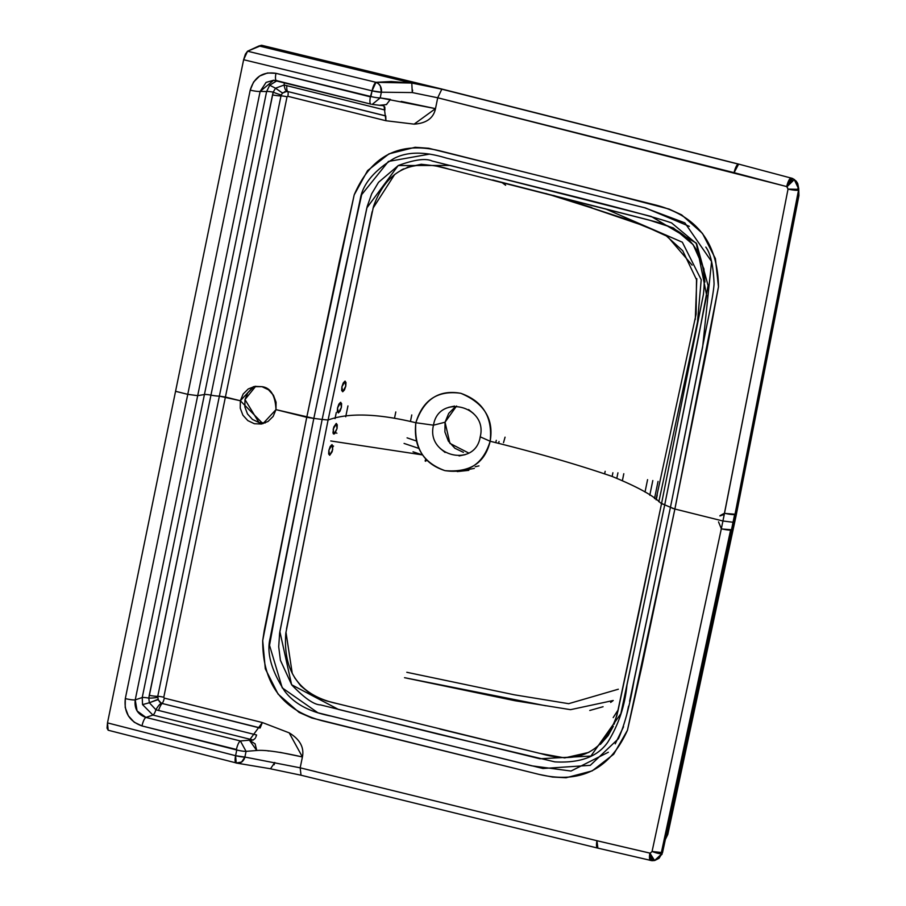<?xml version="1.0" encoding="UTF-8"?>
<svg xmlns="http://www.w3.org/2000/svg" width="906" height="906" viewBox="0 0 906 906"><rect width="100%" height="100%" fill="white"/><g stroke="black" fill="none" stroke-linecap="round" stroke-linejoin="round"><path stroke-width="1.36" d="M383.374 105.742L384.801 107.021L384.903 110.011L284.156 85.017A7.644 2.129 104 0 0 284.167 82.548A7.644 2.129 -76 0 1 284.156 85.017L275.503 88.21L273.204 92.152A7.644 1.087 11.6 0 0 266.624 91.529A7.644 1.087 -168.4 0 1 273.204 92.152L149.264 695.344A11.461 1.642 11.6 0 0 157.746 696.34L219.377 396.126A11.461 1.642 -168.4 0 1 210.894 395.129A7.644 1.087 11.6 0 0 204.428 394.518A7.644 1.087 -168.4 0 1 210.894 395.129A11.461 1.642 11.6 0 0 219.377 396.126L280.996 95.9A5.459 0.781 -168.4 0 1 287.032 96.817L225.413 397.032L219.377 396.126L280.996 95.9A11.461 1.642 -168.4 0 1 272.525 94.915L148.811 698.141A7.644 1.087 11.6 0 0 142.231 697.518L266.624 91.529L260.135 91.415A8.188 1.166 -168.4 0 1 250.215 90.113L187.769 394.348L175.56 391.301L243.635 59.683L107.486 722.931L175.56 391.301L187.769 394.348L125.311 698.583A8.188 1.166 11.6 0 0 135.232 699.885L197.689 395.65L187.769 394.348L250.215 90.113L253.567 82.05L259.637 76.036L267.497 72.978L275.968 73.318L370.407 96.851L372.072 90.838L243.623 59.717L245.401 54.133L247.553 51.212L375.967 82.31A8.188 6.92 80.7 0 1 381.369 92.197L412.287 92.571L437.723 97.78L435.492 108.641L401.222 101.404M107.044 728.13L108.176 730.225L107.497 722.886L107.044 728.13M383.691 105.798L379.739 105.232L386.341 104.62L390.418 99.411L380.203 97.905L381.369 92.197A8.188 1.166 -168.4 0 1 372.072 90.838L370.905 96.534A8.188 1.166 11.6 0 0 380.203 97.905L381.369 92.197L412.287 92.571L437.723 97.78L435.492 108.641C433.521 118.131 426.398 123.307 414.121 124.145L385.899 120.725L414.121 124.145L435.492 108.641L380.203 97.905L372.207 104.383L380.203 97.905A8.188 1.166 -168.4 0 1 370.905 96.534L275.968 73.318A8.188 2.276 104 0 0 276.455 80.634A8.188 2.276 104 0 0 276.647 80.657A8.188 2.276 -76 0 1 276.455 80.634A8.188 2.276 -76 0 1 275.968 73.318C262.808 71.404 254.224 76.999 250.215 90.113A8.188 1.166 11.6 0 0 260.135 91.415L266.092 82.389L273.589 80.249L276.319 80.577M336.907 433.215A5.459 5.028 73.9 0 1 335.594 432.513A5.459 5.028 -106.1 0 0 336.907 433.215M794.403 179.467L798.345 188.233A8.188 0.861 2.5 0 1 798.718 188.516L797.699 183.454L796.17 181.121L792.705 178.493L787.054 186.681L734.087 172.661L738.65 164.099L792.705 178.493M331.868 444.687L330.18 446.499L328.855 450.339L328.651 453.985L329.716 455.288L332.185 451.698L332.932 445.99L331.868 444.687L332.74 449.636L329.705 455.288L328.855 450.339L332.106 444.687M332.966 446.341L333.567 446.114L332.966 446.341M418.787 448.391L404.076 443.43L418.787 448.391M413.034 451.8L422.513 454.914M618.186 709.862L613.192 717.586M656.25 499.874L657.258 494.959M335.027 418.629L336.296 412.468L335.027 418.629M347.949 405.922L345.718 416.771L347.949 405.922M276.647 80.657L371.086 104.179A8.188 2.276 -76 0 1 370.882 104.156A8.188 2.276 104 0 0 371.086 104.179L273.601 80.26L260.135 91.415L266.624 91.529L269.694 85.221L275.503 88.21L269.694 85.221L266.624 91.529L204.428 394.518L197.689 395.65L260.135 91.415L197.689 395.65L204.428 394.518L142.231 697.518A7.644 1.087 -168.4 0 1 148.811 698.141L149.354 702.762L142.548 704.608L142.231 697.518L135.232 699.885L197.689 395.65L187.769 394.348L125.311 698.583L125.198 707.45L128.324 715.751L134.224 722.241L142.004 725.944L236.76 749.998A8.188 1.166 -168.4 0 0 246.07 751.357L244.892 757.054L246.07 751.357L240.373 740.961L145.934 717.427A8.188 2.276 104 0 0 142.004 725.944L236.443 749.477A8.188 2.276 -76 0 1 240.373 740.961L249.399 740.191L240.373 740.961A8.188 2.276 104 0 0 236.443 749.477L236.76 749.998A8.188 1.166 11.6 0 0 246.07 751.357L256.76 750.496L255.118 743.849L249.399 740.191L256.76 750.496L246.07 751.357L240.373 740.961L145.934 717.427L152.933 715.061L142.548 704.608L149.354 702.762L155.911 709.783A11.461 3.601 -63.8 0 1 161.189 703.135L158.052 699.602L149.354 702.762L155.911 709.783A7.644 2.129 -76 0 1 152.933 715.061L145.934 717.427L137.078 710.927L135.232 699.885A8.188 1.166 -168.4 0 1 125.311 698.583C123.816 712.32 129.377 721.448 142.004 725.944A8.188 2.276 -76 0 1 145.934 717.427C137.723 714.585 134.156 708.741 135.232 699.885L142.231 697.518L142.548 704.608L152.933 715.061L253.182 740.032L249.399 740.191L262.366 722.535L289.173 732.841L302.411 756.963L279.988 752.331M256.76 750.496C264.756 749.749 279.977 751.901 302.411 756.963C304.337 747.45 299.931 739.409 289.173 732.841L262.366 722.535L260.158 727.903L162.095 703.464A5.459 1.518 104 0 0 164.303 698.107L262.366 722.535L164.303 698.107A5.459 1.518 -76 0 1 162.095 703.464A11.461 3.182 104 0 0 158.595 710.417M463.419 452.343L454.869 448.255L448.357 441.109L444.914 431.958L445.05 422.219L449.92 443.374L468.674 453.023M503.521 442.66L505.061 437.168L503.51 442.66M478.957 465.899L475.208 466.737M380.928 105.458L386.76 104.394M384.031 105.923L385.899 120.725L287.836 96.296L287.032 96.817L225.413 397.032L240.35 400.758L243.159 393.997L248.267 388.946L254.869 386.375L261.981 386.669L268.493 389.784L273.442 395.231L276.07 402.207L275.979 409.637L306.749 417.304L339.41 261.438L354.201 194.858L367.587 170.6L388.98 153.861L415.095 147.293L428.697 148.267L591.822 188.856L669.149 209.093L681.652 214.869L702.478 233.42L715.412 258.652L718.469 286.828L706.725 350.475L674.879 509.025L722.931 520.995L724.528 513.226C718.424 516.363 718.288 516.748 724.143 514.393M731.81 529.851A8.188 1.166 -168.4 0 1 721.335 528.764L652.071 851.481L650.236 853.18A8.188 2.559 76.8 0 0 654.574 860.519L662.082 854.086A8.188 3.092 -158.6 0 1 661.527 854.732L661.912 853.724A8.188 1.438 -161.4 0 1 652.071 851.481A8.188 1.212 12.6 0 0 662.513 852.693M394.506 418.198L395.797 411.947L394.506 418.198M442.298 89.162L738.265 164.099L734.087 172.661A8.188 2.265 -75.5 0 1 738.265 164.099A8.188 2.299 -75.5 0 1 738.605 164.088L441.811 89.196L411.788 83.046L441.811 89.196L738.265 164.099L441.947 89.162L261.438 45.323L258.969 45.957L402.468 80.759M372.151 211.63L328.085 420.01C348.504 412.581 377.757 413.487 415.843 422.74C423.94 399.286 438.855 389.467 460.565 393.272L460.928 393.351C484.302 403.283 494.042 419.252 490.146 441.256C536.046 452.57 576.646 464.268 611.935 476.363C637.054 486.658 653.226 495.503 660.474 502.887L664.721 504.835L698.662 336.296L708.084 285.549L696.703 243.839L671.505 222.865C655.332 217.327 614.947 206.557 550.338 190.577L432.105 161.03C425.933 158.074 414.676 159.547 398.357 165.47L378.527 182.31L371.698 193.737L367.224 206.398L322.151 419.444L328.085 420.01L373.521 206.398C386.624 170.124 411.777 157.701 448.991 169.15L653.713 221.291C691.561 230.917 708.107 255.39 703.362 294.733L661.527 503.623L703.498 293.997M731.833 529.784L735.026 514.234L725.683 513.498L735.026 514.234A8.188 1.166 -168.4 0 1 734.641 514.483L731.448 530.033A8.188 1.166 11.6 0 0 731.833 529.795L722.49 529.047L731.833 529.784L662.535 852.625L652.071 851.481L661.912 853.724L654.574 860.519L661.527 854.732M270.509 768.764L236.058 762.999A8.188 2.265 -75.8 0 1 235.594 755.695L236.239 763.022L241.585 762.059L244.892 757.054L300.18 767.824L302.411 756.963L300.18 767.824L244.892 757.054A8.188 7.078 95.3 0 1 237.395 763.226M268.833 750.995L267.893 750.904M651.924 860.689A8.188 2.424 -85 0 1 650.236 853.18L596.952 840.723A8.188 2.288 -76.5 0 0 597.496 848.05L596.952 840.723L597.869 848.05M798.458 190.532L798.696 195.685A5.459 0.759 10.6 0 0 798.956 195.503A5.459 0.759 -169.4 0 1 798.696 195.685L798.458 190.532M608.345 752.24L571.029 771.04L531.799 765.83L317.927 712.784L282.242 687.88L269.524 645.298L283.646 568.436L313.827 418.402L322.151 419.444L279.875 631.595L291.619 684.743L338.504 709.455L539.863 758.752L590.905 756.068L620.87 713.656L664.721 504.846L670.451 507.292L629.579 701.289M628.549 706.182L626.567 715.412M623.566 726.759L615.231 743.86M553.736 195.503L591.822 207.565M277.157 80.657L269.694 85.221L276.851 80.736M797.439 195.945L798.696 195.685L735.853 515.854L734.619 516.216L735.853 515.854L667.552 834.585L666.476 834.981M340.543 402.343L341.607 403.646L341.415 407.281L340.067 411.131L338.368 412.921L337.315 411.618L337.519 407.983L338.855 404.133L340.543 402.343L341.415 407.281L338.368 412.921L337.519 407.983L340.792 402.343M274.133 764.777L274.778 762.467L270.509 768.798M736.102 515.673L667.529 834.653A5.459 0.804 12.6 0 0 667.79 834.471A5.459 0.804 -167.4 0 1 667.529 834.653L665.627 838.797L667.801 834.403L736.102 515.684L798.933 195.583L798.718 188.516M384.903 110.011L284.156 85.017A11.461 4.224 92.9 0 0 286.76 91.393L287.712 91.529A11.461 3.182 -76 0 1 286.828 85.719M623.804 473.725L622.422 480.486L623.804 473.725M616.827 478.232L617.937 472.819L616.827 478.232M370.882 104.156A8.188 2.276 -76 0 1 370.407 96.851A8.188 2.276 104 0 0 370.882 104.156M501.528 182.219L505.627 185.243L501.528 182.219M605.106 208.72L682.343 242.208L701.21 279.705L697.473 322.219L658.821 501.72M336.194 423.51L333.736 427.111L332.978 432.808L333.363 433.838L334.858 433.566L337.066 428.459L337.259 424.812L336.194 423.51L337.066 428.459L334.02 434.099L333.17 429.161L336.466 423.521M797.574 188.901L798.345 188.233L798.299 189.331L788.039 189.082L722.931 520.995L733.045 522.264L734.641 514.483A8.188 1.166 -168.4 0 1 724.528 513.226L725.683 513.498L724.528 513.226L788.039 189.082L787.054 186.681A8.188 2.072 -67.2 0 1 792.591 178.459M425.582 461.267A4.371 0.634 -41.6 0 1 426.839 460.135A4.371 0.634 138.4 0 0 425.582 461.267M425.809 459.048A4.371 1.087 108.6 0 0 425.129 460.961A4.371 1.087 -71.4 0 1 425.809 459.048M255.752 386.25L244.971 399.569L244.869 407.009L247.508 413.985L252.468 419.433L258.991 422.536M738.526 164.077A8.188 2.265 104.7 0 0 734.087 172.661L437.723 97.78L786.714 186.568A8.188 2.254 -75.2 0 1 791.176 177.995A8.188 2.254 104.8 0 0 786.714 186.568L788.039 189.082C796.148 190.6 799.318 190.634 797.552 189.173L798.299 189.331L797.552 189.173L798.299 189.331L798.345 188.233L794.336 179.739A8.188 1.529 130.2 0 0 787.054 186.681L793.203 180.656M416.194 440.928L407.077 437.847L416.194 440.928M410.429 421.483L411.777 414.948L410.429 421.483M654.517 498.617L658.039 481.426L654.506 498.606M649.783 495.254L652.807 480.52L649.783 495.254M344.926 381.177L345.99 382.479L345.786 386.115L344.427 389.965L342.728 391.754L341.675 390.452L341.89 386.817L343.238 382.966L344.926 381.177L345.786 386.115L342.728 391.754L341.89 386.817L345.197 381.177M644.483 207.712L684.857 222.865L711.584 261.54L702.637 347.043L670.451 507.292L634.075 680.463C629.727 705.785 624.517 725.208 618.424 738.707L590.282 765.343L542.966 768.503L331.279 716.136C309.388 711.969 293.77 703.509 284.416 690.757C271.211 670.134 266.455 652.603 270.135 638.175L313.827 418.402L306.749 417.304L262.706 640.599C262.581 684.698 283.385 711.663 325.084 721.493L539.07 774.404C580.384 784.154 609.84 769.443 627.45 730.259L674.879 509.025L672.263 508.255M705.808 247.1C710.61 253.476 713.362 265.741 714.064 283.872C713.69 290.498 711.55 302.978 707.665 321.302L670.451 507.292L664.721 504.835L706.691 295.549L696.216 243.068L651.188 216.432L450.169 165.447L398.198 165.549L366.839 207.904L322.151 419.444L313.827 418.402L344.926 269.863L361.698 194.62L388.425 161.438L429.806 154.077M718.526 521.879L721.335 528.764L722.49 529.047L721.335 528.764L652.071 851.481L650.236 853.18L651.992 860.7L597.552 848.061M441.811 89.196L437.723 97.78L441.811 89.196M612.128 476.443L612.886 472.762L612.128 476.443M704.936 282.06L703.928 268.878L693.169 244.688L673.464 227.995L649.16 220.079L492.649 179.988M449.954 169.388L435.673 165.9L421.233 164.269L407.145 167.304M403.544 168.878L401.03 170.203M394.688 174.45L372.989 208.255M647.575 479.648L645.015 492.06L647.575 479.648M284.495 91.766L287.712 91.529A5.459 1.518 -76 0 1 287.836 96.296L287.032 96.817A5.459 0.781 11.6 0 0 280.996 95.9L281.302 94.949A11.461 1.427 -156.5 0 1 273.204 92.152L272.525 94.915A11.461 1.642 11.6 0 0 280.996 95.9L281.392 94.756M158.312 700.202L157.746 696.34A11.461 1.642 -168.4 0 1 149.264 695.344L148.811 698.141A11.461 1.778 -0.4 0 0 157.644 697.337L157.746 696.34A5.459 0.781 -168.4 0 1 163.782 697.258L225.413 397.032L163.782 697.258A5.459 0.781 11.6 0 0 157.746 696.34L219.377 396.126L240.35 400.758L240.249 408.187L242.876 415.163L247.825 420.611L254.348 423.725L261.449 424.019L268.051 421.449L273.159 416.398L275.979 409.637L313.827 418.402L360.214 199.32C362.593 184.496 373.736 170.951 393.646 158.663C406.851 151.574 424.257 151.336 445.865 157.938L645.502 207.972L689.341 226.353M422.502 454.914L330.758 440.962M798.537 190.011A8.188 1.133 -169.4 0 1 788.039 189.082A8.188 0.872 4.7 0 0 798.299 189.331M474.314 468.391L457.247 471.584L468.81 470.35M480.021 437.723L480.225 436.828L490.146 441.256C492.773 417.236 483.034 401.267 460.928 393.351L460.565 393.261C437.689 390.146 422.774 399.976 415.843 422.74L433.498 425.186L445.05 422.219L456.579 406.013M440.157 448.425L445.106 452.456M459.093 455.933L465.152 454.653M730.406 530.995L661.539 851.765L662.535 852.625L659.058 858.288L654.834 860.451M255.198 738.367L253.182 740.032L152.933 715.061A7.644 2.129 104 0 0 155.911 709.783L256.613 734.993L255.719 737.325M260.033 728.039L162.095 703.464L159.297 701.697M235.594 755.695L107.497 722.886L235.594 755.695A8.188 1.166 11.6 0 0 244.892 757.054L235.594 755.695L236.76 749.998L235.594 755.695M237.327 763.214L108.176 730.225M273.204 92.152A11.461 1.427 23.5 0 0 281.302 94.949L282.559 93.069L275.503 88.21L273.204 92.152M282.298 93.341L283.046 92.627M651.992 860.7L654.574 860.519L649.896 853.124A8.188 2.288 103.1 0 0 650.451 860.44A8.188 2.288 -76.9 0 1 649.896 853.124L596.952 840.723A8.188 2.288 103.2 0 0 597.496 848.039M695.287 319.524L696.793 278.674M692.15 265.141L666.51 235.288L630.1 220.441L553.555 195.458M738.65 164.099L442.298 89.15L261.777 45.311L247.553 51.212L258.969 45.957L411.788 83.046L375.967 82.31L391.132 81.517L411.788 83.046L412.287 92.571L412.626 90.079M448.583 407.36L454.631 406.069M468.617 409.557L473.578 413.589M480.395 435.922L480.225 436.828L490.146 441.256C483.136 464.178 468.108 473.985 445.061 470.644L444.699 470.554C422.83 462.513 413.204 446.579 415.843 422.74L433.498 425.186L445.05 422.219L448.742 413.351L455.412 406.726M498.594 443.43L499.036 441.505M605.163 471.324L604.664 473.759M670.451 507.292L674.879 509.025L718.469 286.828C717.88 243.114 697.031 215.866 655.933 205.084L442.105 151.404C400.622 140.509 371.324 154.994 354.201 194.858L306.749 417.304L264.246 630.451L262.706 640.599L265.311 668.832L278.085 694.087L299.093 712.399L311.755 717.971L539.07 774.404L552.558 777.054L566.103 777.756L592.15 770.893L613.69 754.245L627.45 730.259L641.708 667.235L674.879 509.025L722.931 520.995L721.335 528.764A8.188 1.166 11.6 0 0 731.448 530.033L733.045 522.264L722.931 520.995L721.335 528.764M275.503 88.21L282.559 93.069L286.76 91.393A11.461 4.224 -87.1 0 1 284.156 85.017L275.503 88.21M613.226 700.497L570.542 709.67L514.948 700.723L404.54 677.688L545.774 705.785M163.782 697.258L164.303 698.107L163.782 697.258M158.55 710.553A11.461 3.182 -76 0 1 162.095 703.464L161.189 703.135A11.461 3.601 116.2 0 0 155.911 709.783L256.613 734.993M406.805 672.286L514.449 694.823L568.662 703.679L618.334 689.217M612.637 700.961L610.655 702.422M603.068 706.725L589.761 710.474M664.721 504.835L661.539 503.623L616.873 715.491C604.042 751.98 578.832 764.732 541.244 753.724L337.349 703.645C299.954 695.695 282.785 672.173 285.832 633.09L328.085 420.01L322.151 419.444L279.626 633.135L278.708 646.725L280.407 660.293L291.732 684.902C304.45 698.13 314.031 704.789 320.464 704.879L438.742 734.268L554.812 761.867C579.942 763.282 597.586 756.748 607.722 742.274C618.526 724.879 624.936 705.808 626.952 685.072L664.721 504.846M735.853 515.854L798.684 195.753L797.427 196.024L798.933 195.571M433.498 425.186C438.481 393.476 488.108 405.831 480.225 436.828C475.242 468.538 425.616 456.171 433.498 425.186M441.947 89.162L261.551 45.3M247.553 51.212L243.623 59.717L372.072 90.838A8.188 2.276 -76.2 0 1 375.967 82.31L247.553 51.212M372.072 90.838L381.369 92.197L380.339 86.059L378.448 83.703L375.967 82.31L372.072 90.838M286.84 85.583A11.461 3.182 104 0 0 287.712 91.529L385.684 115.877M300.18 767.824L596.952 840.723L300.18 767.824L301.007 775.117M724.528 513.226A8.188 1.166 11.6 0 0 735.004 514.291M157.655 697.507L157.644 697.337A11.461 1.778 179.6 0 1 148.811 698.141L149.354 702.762L157.972 699.364M275.979 409.637L262.921 423.702L240.35 400.758L253.397 386.692L261.97 386.669C270.6 387.711 275.277 395.367 275.979 409.637M252.876 387.768L247.791 392.819L244.971 399.569L258.98 422.536L265.198 422.943M286.511 628.866L328.085 420.01C348.504 412.57 377.757 413.487 415.843 422.74C413.997 447.757 423.612 463.691 444.71 470.554L445.061 470.644C470.044 472.751 485.072 462.955 490.146 441.256C536.046 452.57 576.646 464.268 611.935 476.363C637.054 486.647 653.237 495.491 660.474 502.887L661.527 503.623L639.93 607.564L617.858 711.357L614.2 724.12M292.264 673.43L285.968 632.116M340.135 704.347L325.888 700.734L312.23 695.31L300.713 685.842L294.609 677.665M588.957 752.354L564.687 757.914L539.693 753.35L439.954 729.081M613.317 726.284L608.119 735.615L600.384 744.381M385.899 120.725L287.836 96.296A5.459 1.518 104 0 0 287.712 91.529L385.775 115.968L385.899 120.725M663.169 224.428L660.146 223.08M667.801 834.415L665.57 839.024M545.808 193.476L590.757 207.655L644.653 226.036L666.397 235.956L682.728 250.736L696.499 279.637L696.125 314.054L655.978 499.682M496.295 440.339L495.718 442.694M380.747 105.436L372.207 104.383M597.518 848.05L300.656 775.128L270.792 768.877M735.026 514.234L798.571 189.943"/></g></svg>
